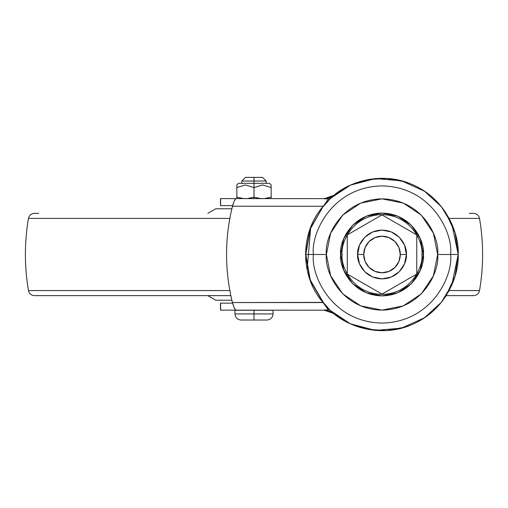 <?xml version="1.0" encoding="UTF-8"?>
<svg xmlns="http://www.w3.org/2000/svg" width="508" height="508" viewBox="0 0 508 508"><rect width="100%" height="100%" fill="white"/><g stroke="black" fill="none" stroke-linecap="round" stroke-linejoin="round"><path stroke-width="0.76" d="M236.842 187.579L236.842 184.95L236.842 187.604L245.453 184.95L254 187.604L262.547 184.95L254 187.604L254 181.032L241.808 181.032L254 181.032L254 177.375L262.534 177.375L254 177.375L254 181.032L266.192 181.032L254 181.032L254 183.344L269.551 183.344L254 183.344L254 187.604L262.611 184.95L271.158 187.604L271.158 184.95L271.158 187.604L262.611 184.95L254 187.604L245.453 184.95L236.842 187.604L236.842 197.136L243.472 198.584L236.842 197.136L236.842 198.584L254 198.584L254 197.136L247.371 198.584L254 197.136L254 198.584L260.629 198.584L254 197.136L260.629 198.584L271.158 198.584L271.158 197.136L264.528 198.584L271.158 197.136L271.158 187.604L271.158 198.584L264.528 198.584L271.158 197.136L264.528 198.584L260.629 198.584L254 197.136L254 187.604L254 197.136L260.629 198.584L247.371 198.584L254 197.136L247.371 198.584L243.472 198.584L236.842 197.136L243.472 198.584L236.842 198.584L236.842 187.604L245.389 184.95M273.05 310.267L254 310.267L273.05 310.267L273.05 313.925L254 313.925L254 320.021L266.954 320.021L254 320.021L254 313.925L273.05 313.925C272.688 317.621 270.656 319.653 266.954 320.021M234.95 310.267L254 310.267L254 313.925L254 310.267L234.95 310.267L234.95 313.925L254 313.925L234.95 313.925C235.312 317.621 237.344 319.653 241.046 320.021L254 320.021L241.046 320.021M245.466 177.375L254 177.375L245.466 177.375L241.808 181.032L241.808 183.344M238.449 183.344L254 183.344L238.449 183.344L236.842 184.95M254 187.604L253.619 187.395M357.632 254.489C356.654 247.352 363.969 230.435 382.016 230.105C400.063 230.435 407.378 247.352 406.4 254.489C407.378 247.352 400.063 230.435 382.016 230.105C363.969 230.435 356.654 247.352 357.632 254.489L363.728 254.489A18.288 18.288 0 0 1 382.016 236.201A18.288 18.288 0 0 1 400.304 254.489L406.4 254.489L400.304 254.489L398.913 261.487L394.945 267.418L389.014 271.38L382.016 272.777L375.018 271.38L369.087 267.418L365.119 261.487L363.728 254.489L365.119 247.485L369.087 241.554L375.018 237.592L382.016 236.201L389.014 237.592L394.945 241.554L398.913 247.485L400.304 254.489A18.288 18.288 0 0 1 382.016 272.777A18.288 18.288 0 0 1 363.728 254.489L357.632 254.489C356.654 261.62 363.969 278.536 382.016 278.873C400.063 278.536 407.378 261.62 406.4 254.489C407.378 261.62 400.063 278.536 382.016 278.873C363.969 278.536 356.654 261.62 357.632 254.489L359.486 263.817L364.776 271.729L372.681 277.012L382.016 278.873L391.35 277.012L399.256 271.729L404.546 263.817L406.4 254.489L404.546 245.154L399.256 237.242L391.35 231.959L382.016 230.105L372.681 231.959L364.776 237.242L359.486 245.154L357.632 254.489M416.763 234.925L416.763 274.047L382.016 294.113L347.269 274.047L347.269 234.925L382.016 214.865L416.763 234.925L382.016 214.865L347.269 234.925L347.269 274.047L382.016 294.113L416.763 274.047L416.763 234.925M423.418 254.489C425.082 242.38 412.661 213.652 382.016 213.087C351.371 213.652 338.95 242.38 340.614 254.489L342.138 254.489C340.538 242.824 352.501 215.157 382.016 214.611C411.531 215.157 423.494 242.824 421.894 254.489L423.418 254.489L420.262 270.332L411.29 283.762L397.859 292.735L382.016 295.885L366.173 292.735L352.743 283.762L343.77 270.332L340.614 254.489L343.77 238.646L352.743 225.215L366.173 216.237L382.016 213.087L397.859 216.237L411.29 225.215L420.262 238.646L423.418 254.489L421.894 254.489C423.494 266.148 411.531 293.821 382.016 294.361C352.501 293.821 340.538 266.148 342.138 254.489C340.538 242.824 352.501 215.157 382.016 214.611C411.531 215.157 423.494 242.824 421.894 254.489C423.494 266.148 411.531 293.821 382.016 294.361C352.501 293.821 340.538 266.148 342.138 254.489L340.614 254.489C338.95 266.598 351.371 295.319 382.016 295.885C412.661 295.319 425.082 266.598 423.418 254.489M326.39 254.489C324.155 238.214 340.843 199.619 382.016 198.863C423.189 199.619 439.877 238.214 437.642 254.489L450.596 254.489C453.352 234.429 432.778 186.842 382.016 185.909C331.254 186.842 310.68 234.429 313.436 254.489L326.39 254.489L330.625 275.774L342.684 293.821L360.731 305.88L382.016 310.115L403.301 305.88L421.348 293.821L433.407 275.774L437.642 254.489L433.407 233.197L421.348 215.151L403.301 203.092L382.016 198.863L360.731 203.092L342.684 215.151L330.625 233.197L326.39 254.489L313.436 254.489C310.68 234.429 331.254 186.842 382.016 185.909C432.778 186.842 453.352 234.429 450.596 254.489C453.352 274.549 432.778 322.129 382.016 323.069C331.254 322.129 310.68 274.549 313.436 254.489C310.68 274.549 331.254 322.129 382.016 323.069C432.778 322.129 453.352 274.549 450.596 254.489L437.642 254.489C439.877 270.758 423.189 309.353 382.016 310.115C340.843 309.353 324.155 270.758 326.39 254.489M473.52 295.637L446.151 295.637L473.52 295.637C476.745 295.396 478.746 293.713 479.527 290.57L449.135 290.57L479.527 290.57C483.622 266.516 483.622 242.462 479.527 218.402L449.135 218.402L479.527 218.402C478.746 215.265 476.745 213.576 473.52 213.341L469.303 213.341M229.857 290.57L28.473 290.57L229.857 290.57M34.48 295.637L230.861 295.637L34.48 295.637C31.255 295.396 29.254 293.713 28.473 290.57C24.378 266.516 24.378 242.462 28.473 218.402L229.857 218.402L28.473 218.402C29.254 215.265 31.255 213.576 34.48 213.341L38.697 213.341M207.855 213.341L215.773 208.769L231.883 208.769M231.883 300.209L215.773 300.209L231.883 300.209M254 310.166L241.808 310.166L254 310.166M220.618 310.153L220.618 303.143L232.607 303.149L220.618 303.143L220.618 310.153L242.894 310.159L220.618 310.153M220.618 205.607L220.618 198.596L237.033 198.603L220.618 198.596L220.618 205.607L232.664 205.613L220.618 205.607M237.026 310.159L324.333 310.191L235.756 310.147L234.175 307.74L232.448 302.539A196.24 193.262 90 0 1 226.568 254.489C226.568 238.144 228.549 222.059 232.505 206.223L234.239 201.016L235.826 198.609L324.498 198.634L242.894 198.603M331.178 197.72L330.429 198.406C346.418 182.226 381.432 170.402 412.845 184.804C444.608 198.393 459.264 231.997 458.216 254.489L450.596 254.489L458.216 254.489L451.764 223.793L441.376 206.705L424.542 191.256L401.682 180.867L375.552 178.562L350.533 185.096L330.429 198.406L328.536 199.047L323.234 206.254L310.109 228.676L305.575 254.368L310.032 280.092L323.113 302.571C299.745 276.2 299.872 232.461 323.234 206.254L310.255 229.025L305.822 254.489L313.436 254.489L305.822 254.489L310.223 279.857L323.291 302.387L232.448 302.539C228.53 286.766 226.568 270.751 226.568 254.489A196.24 193.262 90 0 1 232.505 206.223L323.234 206.254L232.505 206.223L233.318 203.429M327.387 200.298L323.412 206.445L330.93 197.949L325.279 204.343M325.145 304.489L330.27 310.42L350.342 323.793L375.368 330.397L401.536 328.143L424.447 317.779L441.325 302.33L451.745 285.217L458.216 254.489C459.27 276.987 444.583 310.648 412.75 324.212C381.267 338.595 346.215 326.657 330.27 310.42L333.445 313.201M333.439 313.195L349.86 323.571L367.728 329.336L386.467 330.556L404.952 327.152M339.325 317.602L343.414 320.186M355.714 326.003L360.89 327.698M373.393 330.194L379.025 330.625M386.505 330.556L389.452 330.321M395.802 329.432L398.685 328.841M407.822 326.187L409.931 325.387M417.709 321.812L420.592 320.199M424.453 317.773L424.923 317.456M424.948 317.443L424.948 317.443C432.829 312.255 439.82 305.098 445.929 295.986L455.079 276.123L458.216 254.489L455.079 232.848L445.929 212.992C439.82 203.867 432.822 196.717 424.942 191.529M429.546 314.046L431.044 312.82M439.915 304.025L442.252 301.155M442.138 207.67L439.972 205.01M420.484 188.709L417.697 187.154M409.835 183.547L407.784 182.778M401.777 180.892L400.069 180.454M390.449 178.752L386.512 178.422L367.811 179.622L349.917 185.376M360.832 181.292L355.898 182.899M343.529 188.722L339.522 191.237M349.987 185.344L333.286 195.904M332.435 196.621L331.991 197.009M404.933 181.813L386.512 178.422M334.093 195.243L334.074 195.256C337.109 194.393 323.977 200.285 324.498 198.634L328.536 199.047L324.498 198.634L334.093 195.243L332.696 196.247M329.381 197.834L328.53 198.095M326.555 310.109L328.371 309.778L324.333 310.191L333.927 313.595C336.969 314.484 323.856 308.54 324.333 310.191L325.114 310.172M234.829 199.796L233.94 201.72M327.857 309.302L323.113 302.571L232.448 302.539L233.261 305.333M233.883 307.042L234.766 308.959M326.365 310.331L327.19 310.464M331.083 311.772L332.302 312.445M330.27 310.42L328.371 309.778L330.27 310.42L323.291 302.387L328.371 309.778M310.655 281.038L309.855 278.816M307.2 268.853L310.642 227.965M330.429 198.406L328.536 199.047M332.683 196.259L331.299 197.041M331.248 197.066L329.438 197.815M266.192 198.584L254 198.609M269.551 183.344L271.158 184.95M262.534 177.375L266.192 181.032L266.192 183.344M207.855 295.637L215.773 300.209M220.472 303.143L220.472 310.153M220.472 198.596L220.472 205.607"/></g></svg>
